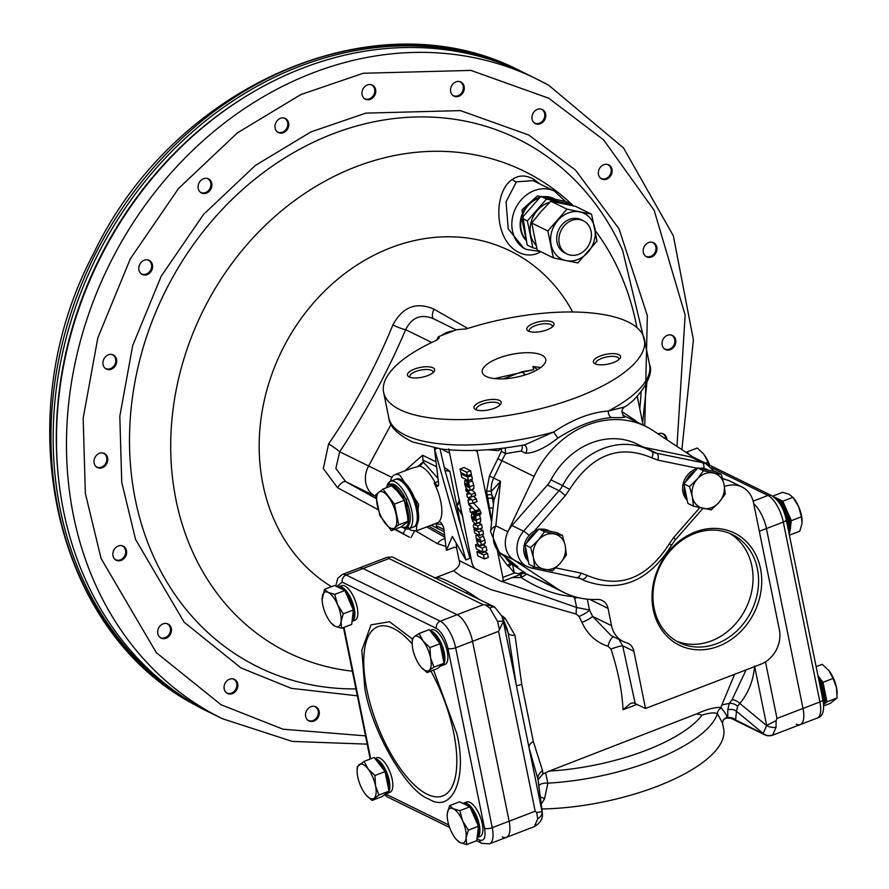 <?xml version="1.0" encoding="UTF-8"?>
<svg xmlns="http://www.w3.org/2000/svg" width="889" height="889" viewBox="0 0 889 889"><rect width="100%" height="100%" fill="white"/><g stroke="black" fill="none" stroke-linecap="round" stroke-linejoin="round"><path stroke-width="1.33" d="M375.825 759.595A18.513 7.29 69 0 1 388.226 780.931A18.513 7.29 69 0 1 388.671 789.443M387.837 792.088A18.513 7.29 69 0 1 385.993 793.866L385.226 794.155M385.048 771.608L374.947 775.486L368.102 768.963L364.101 761.362L374.191 757.484L385.048 771.608L389.026 791.154L382.148 796.588L372.058 800.456L378.925 795.033L389.026 791.154M364.101 761.362L357.222 766.785L357.156 771.485M366.135 795.077L372.058 800.456M378.925 795.033L375.514 785.798L374.947 775.486M359.245 764.618A18.513 7.29 69 0 1 368.102 768.963A18.513 7.29 69 0 1 375.514 785.798A18.513 7.29 69 0 1 374.069 798.289A18.513 7.29 69 0 1 366.046 794.977A18.513 7.29 69 0 1 365.212 793.944A18.513 7.29 69 0 1 357.8 777.108A18.513 7.29 69 0 1 357.156 771.819A18.513 7.29 69 0 1 359.245 764.618M699.087 468.259A18.513 15.658 116.1 0 1 707.033 469.514L708.389 470.181A18.513 15.658 116.1 0 0 702.41 468.948M695.32 470.803A18.513 15.658 116.1 0 0 685.697 481.782M684.452 486.65A18.513 15.658 116.1 0 0 684.641 493.039A18.513 15.658 116.1 0 0 686.886 498.629M697.232 468.625A18.513 15.658 116.1 0 0 682.996 492.228A18.513 15.658 116.1 0 0 687.219 500.263M394.594 527.922A19.669 7.745 69 0 1 390.382 528.022A19.669 7.745 69 0 1 385.181 523.299A19.669 7.745 69 0 1 377.303 505.419A19.669 7.745 69 0 1 378.847 492.15A19.669 7.745 69 0 1 388.26 496.762A19.669 7.745 69 0 1 396.138 514.653A19.669 7.745 69 0 1 394.594 527.922L398.705 524.866L394.483 504.096L382.959 489.083L375.658 494.851L379.881 515.62L391.404 530.633L394.594 527.922M391.404 530.633L401.272 526.844A22.714 8.946 -111 0 0 405.184 527.277L406.773 526.666A22.714 8.946 -111 0 0 408.44 506.552A22.714 8.946 -111 0 0 394.405 484.694A22.714 8.946 -111 0 0 390.493 484.261L388.915 484.872A22.714 8.946 -111 0 0 386.293 487.805M382.959 489.083L392.816 485.305A22.714 8.946 -111 0 0 388.915 484.872M390.549 481.305A30.082 11.846 69 0 1 394.783 474.715A30.082 11.846 69 0 1 399.972 475.293L418.552 504.241L416.341 530.889L411.163 530.322A30.082 11.846 69 0 1 408.784 528.833L413.329 527.088A25.459 10.023 -111 0 0 416.697 522.51A25.459 10.023 -111 0 0 413.574 499.729A25.459 10.023 -111 0 0 400.65 480.716A25.459 10.023 -111 0 0 399.483 480.038A25.459 10.023 -111 0 0 395.094 479.56L390.504 481.316A25.459 10.023 -111 0 0 389.438 481.927M416.752 522.265A24.992 9.846 -111 0 0 416.819 522.032A24.992 9.846 -111 0 0 413.763 499.662A24.992 9.846 -111 0 0 401.072 480.982A24.992 9.846 -111 0 0 400.861 480.849M401.272 526.844L408.573 521.076L398.705 524.866M405.184 527.277A22.714 8.946 -111 0 0 408.573 521.076L404.351 500.307L394.483 504.096M404.351 500.307L392.816 485.305A22.714 8.946 -111 0 1 404.351 500.307A22.714 8.946 -111 0 1 408.573 521.076M651.804 242.186A7.657 6.479 -63.9 0 1 655.86 246.875A7.657 6.479 -63.9 0 1 652.848 255.132A7.657 6.479 -63.9 0 1 645.125 255.799M540.223 529.222A18.513 15.658 116.1 0 1 548.169 530.466L549.535 531.133A18.513 15.658 116.1 0 0 543.557 529.911M536.456 531.755A18.513 15.658 116.1 0 0 526.844 542.746M525.588 547.613A18.513 15.658 116.1 0 0 525.777 553.991A18.513 15.658 116.1 0 0 528.022 559.592M538.367 529.588A18.513 15.658 116.1 0 0 524.132 553.18A18.513 15.658 116.1 0 0 528.355 561.215M102.635 452.912A7.657 6.479 -63.9 0 1 106.691 457.602A7.657 6.479 -63.9 0 1 103.68 465.858A7.657 6.479 -63.9 0 1 95.956 466.525M283.624 117.948A7.657 6.479 -63.9 0 1 287.68 122.638A7.657 6.479 -63.9 0 1 284.669 130.894A7.657 6.479 -63.9 0 1 276.935 131.561M540.601 108.958A7.657 6.479 -63.9 0 1 544.657 113.648A7.657 6.479 -63.9 0 1 541.645 121.904A7.657 6.479 -63.9 0 1 533.922 122.571M527.799 558.492A18.513 15.658 -63.9 0 1 526.344 554.269A18.513 15.658 -63.9 0 1 525.999 549.624M528.222 541.168A18.513 15.658 -63.9 0 1 535.367 533.011M544.946 530.188A18.513 15.658 -63.9 0 1 549.335 531.1M525.021 544.824L530.655 547.591L533.433 557.747L534.633 567.138L528.999 564.371L525.021 544.824L531.966 536.889L538.923 528.955L556.792 532.633L562.426 535.4L544.546 531.722L538.923 528.955M534.633 567.138L552.502 570.816L560.248 563.27L566.404 554.947L565.204 545.557L562.426 535.4M544.546 531.722L538.39 540.045L530.655 547.591M544.357 569.371A18.513 15.658 -63.9 0 1 533.433 557.747A18.513 15.658 -63.9 0 1 538.39 540.045A18.513 15.658 -63.9 0 1 554.28 533.945A18.513 15.658 -63.9 0 1 565.204 545.557A18.513 15.658 -63.9 0 1 560.248 563.27A18.513 15.658 -63.9 0 1 544.357 569.371M206.726 178.333A7.657 6.479 -63.9 0 1 210.782 183.023A7.657 6.479 -63.9 0 1 207.77 191.279A7.657 6.479 -63.9 0 1 200.047 191.946M578.606 254.298A18.513 15.658 -63.9 0 1 567.004 253.987A18.513 15.658 -63.9 0 1 559.103 236.93A18.513 15.658 -63.9 0 1 571.716 220.439A18.513 15.658 -63.9 0 1 583.317 220.75A18.513 15.658 -63.9 0 1 591.218 237.796A18.513 15.658 -63.9 0 1 578.606 254.298M583.317 220.75L581.106 219.661A18.513 15.658 116.1 0 0 569.505 219.35A18.513 15.658 116.1 0 0 556.892 235.852A18.513 15.658 116.1 0 0 564.793 252.898L567.004 253.987M462.98 803.423A18.513 7.29 69 0 1 465.969 803.845A18.513 7.29 69 0 1 469.425 806.579M456.457 839.527L460.146 842.583A18.513 7.29 69 0 1 456.09 839.172A18.513 7.29 69 0 1 450.756 830.348A18.513 7.29 69 0 1 447.845 821.303A18.513 7.29 69 0 1 447.211 816.013A18.513 7.29 69 0 1 447.311 813.424L447.211 816.013M470.159 807.412A18.513 7.29 69 0 1 478.015 823.97A18.513 7.29 69 0 1 477.171 837.294M477.615 833.46L476.782 840.672L466.681 844.55L466.103 837.883L468.347 830.126L478.449 826.259L477.615 833.46M468.347 830.126L462.658 820.958L459.791 810.69L453.257 808.723L449.567 805.667L459.657 801.789L469.892 806.812L478.449 826.259M449.567 805.667L447.311 813.424A18.513 7.29 69 0 1 453.257 808.723A18.513 7.29 69 0 1 462.658 820.958A18.513 7.29 69 0 1 466.103 837.883A18.513 7.29 69 0 1 460.146 842.583L466.681 844.55M459.791 810.69L469.892 806.812M778.586 501.941A18.513 7.29 69 0 1 787.765 520.832A18.513 7.29 69 0 1 788.21 529.388M121.493 545.613A7.657 6.479 -63.9 0 1 125.671 552.469A7.657 6.479 -63.9 0 1 120.404 559.826A7.657 6.479 -63.9 0 1 114.814 559.225M210.726 712.967A356.367 301.515 -63.9 0 1 209.059 712.156A356.367 301.515 -63.9 0 1 60.274 509.597A356.367 301.515 -63.9 0 1 299.771 66.331A356.367 301.515 -63.9 0 1 523.099 72.342A356.367 301.515 -63.9 0 1 524.766 73.165M58.963 482.271A354.055 299.549 -63.9 0 1 249.431 94.223M314.15 706.322A7.657 6.479 -63.9 0 1 318.195 711.011A7.657 6.479 -63.9 0 1 315.195 719.268A7.657 6.479 -63.9 0 1 307.461 719.934M400.117 479.215A24.181 9.523 -111 0 0 398.883 479.46L398.472 479.627M415.796 524.777L416.219 524.621A24.181 9.523 -111 0 0 417.297 523.988M554.958 199.092L554.258 198.758A25.459 21.536 116.1 0 0 544.168 196.947M539.178 198.014A25.459 21.536 116.1 0 0 521.198 229.984A25.459 21.536 116.1 0 0 525.877 239.808M536.856 248.698L532.844 247.798L527.21 245.031L521.743 218.149L540.845 196.325L565.426 201.392L571.06 204.159L571.383 205.381M535.956 245.175A25.459 21.536 -63.9 0 1 530.611 234.607A25.459 21.536 -63.9 0 1 537.434 210.26A25.459 21.536 -63.9 0 1 549.769 202.27M553.002 201.625A25.459 21.536 -63.9 0 1 559.281 201.87A25.459 21.536 -63.9 0 1 564.759 203.948M540.845 196.325L546.479 199.092L571.06 204.159M521.743 218.149L527.377 220.917L546.479 199.092M532.844 247.798L527.377 220.917M661.727 433.354A7.657 6.479 -63.9 0 1 665.917 439.088M338.731 586.807L341.687 585.673A18.513 7.29 -111 0 1 344.876 586.029A18.513 7.29 -111 0 1 356.322 603.842A18.513 7.29 -111 0 1 354.955 620.244L352.066 621.344A18.513 7.29 -111 0 0 354.222 608.443A18.513 7.29 -111 0 0 341.921 587.162A18.513 7.29 -111 0 0 338.731 586.807A18.513 7.29 -111 0 0 338.242 587.051M819.458 682.952A18.513 7.29 69 0 1 822.781 692.931A18.513 7.29 69 0 1 823.192 701.654M688.986 454.357L687.086 451.89L686.252 452.545M703.166 453.457L704.032 454.535A18.513 7.29 -111 0 0 703.199 453.501L697.187 448.012L687.086 451.89M709.689 465.191A18.513 7.29 -111 0 0 704.032 454.535L708.033 462.136L705.466 463.125M708.033 462.136L709.455 465.08M686.664 497.54A18.513 15.658 -63.9 0 1 685.208 493.317A18.513 15.658 -63.9 0 1 684.863 488.661M687.086 480.204A18.513 15.658 -63.9 0 1 694.231 472.048M703.81 469.236A18.513 15.658 -63.9 0 1 708.2 470.137M706.722 469.837L715.656 471.67L721.29 474.437L703.41 470.759L697.776 467.992L706.722 469.837M703.41 470.759L697.254 479.082L689.52 486.627L692.298 496.795L693.487 506.174L687.864 503.418L683.885 483.86L697.776 467.992M693.487 506.174L711.367 509.853L719.101 502.307L725.268 493.984L724.068 484.605L721.29 474.437M689.52 486.627L683.885 483.86M713.145 472.981A18.513 15.658 -63.9 0 1 724.068 484.605A18.513 15.658 -63.9 0 1 719.101 502.307A18.513 15.658 -63.9 0 1 703.221 508.408A18.513 15.658 -63.9 0 1 692.298 496.795A18.513 15.658 -63.9 0 1 697.254 479.082A18.513 15.658 -63.9 0 1 713.145 472.981M147.441 259.821A7.657 6.479 -63.9 0 1 151.497 264.511A7.657 6.479 -63.9 0 1 148.485 272.779A7.657 6.479 -63.9 0 1 140.762 273.434M395.216 529.166L409.385 537.156L394.594 529.411M408.929 536.967L395.294 529.144M403.373 533.156L405.595 529.044M414.463 531.211L411.029 537.567M540.879 251.743L540.412 252.032C533.122 256.054 525.532 255.988 517.665 251.831C492.562 237.93 494.262 189.824 512.664 179.289C518.665 175.077 525.543 174.966 533.289 178.933L539.99 184.012M455.946 81.866A7.868 6.656 -63.9 0 1 460.88 81.999A7.868 6.656 -63.9 0 1 464.236 89.244A7.868 6.656 -63.9 0 1 458.868 96.256A7.868 6.656 -63.9 0 1 453.946 96.123A7.868 6.656 -63.9 0 1 450.59 88.878A7.868 6.656 -63.9 0 1 455.946 81.866M280.413 118.337A7.868 6.656 -63.9 0 1 285.347 118.47A7.868 6.656 -63.9 0 1 288.703 125.716A7.868 6.656 -63.9 0 1 283.347 132.728A7.868 6.656 -63.9 0 1 278.413 132.605A7.868 6.656 -63.9 0 1 275.057 125.349A7.868 6.656 -63.9 0 1 280.413 118.337M144.24 260.221A7.868 6.656 -63.9 0 1 149.163 260.355A7.868 6.656 -63.9 0 1 152.53 267.6A7.868 6.656 -63.9 0 1 147.163 274.612A7.868 6.656 -63.9 0 1 142.229 274.479A7.868 6.656 -63.9 0 1 138.873 267.233A7.868 6.656 -63.9 0 1 144.24 260.221M107.647 457.913A7.868 6.656 -63.9 0 1 104.958 466.036A7.868 6.656 -63.9 0 1 97.423 467.57A7.868 6.656 -63.9 0 1 94.145 463.091A7.868 6.656 -63.9 0 1 96.823 454.968A7.868 6.656 -63.9 0 1 104.357 453.446A7.868 6.656 -63.9 0 1 107.647 457.913M171.321 628.456A7.868 6.656 -63.9 0 1 168.632 636.591A7.868 6.656 -63.9 0 1 161.098 638.113A7.868 6.656 -63.9 0 1 157.82 633.646A7.868 6.656 -63.9 0 1 160.498 625.512A7.868 6.656 -63.9 0 1 168.032 623.989A7.868 6.656 -63.9 0 1 171.321 628.456M310.939 706.722A7.868 6.656 -63.9 0 1 315.873 706.855A7.868 6.656 -63.9 0 1 319.229 714.1A7.868 6.656 -63.9 0 1 313.873 721.112A7.868 6.656 -63.9 0 1 308.939 720.979A7.868 6.656 -63.9 0 1 305.583 713.734A7.868 6.656 -63.9 0 1 310.939 706.722M675.673 339.887A7.868 6.656 -63.9 0 1 672.984 348.01A7.868 6.656 -63.9 0 1 665.45 349.533A7.868 6.656 -63.9 0 1 662.172 345.065A7.868 6.656 -63.9 0 1 664.85 336.942A7.868 6.656 -63.9 0 1 672.384 335.409A7.868 6.656 -63.9 0 1 675.673 339.887M611.999 169.332A7.868 6.656 -63.9 0 1 609.309 177.467A7.868 6.656 -63.9 0 1 601.775 178.989A7.868 6.656 -63.9 0 1 598.497 174.522A7.868 6.656 -63.9 0 1 601.175 166.387A7.868 6.656 -63.9 0 1 608.709 164.865A7.868 6.656 -63.9 0 1 611.999 169.332M537.401 109.358A7.868 6.656 -63.9 0 1 542.334 109.491A7.868 6.656 -63.9 0 1 545.69 116.737A7.868 6.656 -63.9 0 1 540.323 123.749A7.868 6.656 -63.9 0 1 535.4 123.615A7.868 6.656 -63.9 0 1 532.033 116.37A7.868 6.656 -63.9 0 1 537.401 109.358M656.815 247.186A7.868 6.656 -63.9 0 1 654.126 255.31A7.868 6.656 -63.9 0 1 646.592 256.832A7.868 6.656 -63.9 0 1 643.314 252.365A7.868 6.656 -63.9 0 1 645.992 244.242A7.868 6.656 -63.9 0 1 653.526 242.708A7.868 6.656 -63.9 0 1 656.815 247.186M658.116 433.921A7.868 6.656 -63.9 0 1 663.45 433.888A7.868 6.656 -63.9 0 1 666.728 438.355A7.868 6.656 -63.9 0 1 666.883 439.733M229.484 679.229A7.868 6.656 -63.9 0 1 234.418 679.363A7.868 6.656 -63.9 0 1 237.774 686.608A7.868 6.656 -63.9 0 1 232.418 693.62A7.868 6.656 -63.9 0 1 227.484 693.487A7.868 6.656 -63.9 0 1 224.128 686.241A7.868 6.656 -63.9 0 1 229.484 679.229M126.505 550.613A7.868 6.656 -63.9 0 1 123.815 558.737A7.868 6.656 -63.9 0 1 116.281 560.27A7.868 6.656 -63.9 0 1 113.003 555.792A7.868 6.656 -63.9 0 1 115.681 547.668A7.868 6.656 -63.9 0 1 123.215 546.146A7.868 6.656 -63.9 0 1 126.505 550.613M116.581 359.434A7.868 6.656 -63.9 0 1 113.903 367.568A7.868 6.656 -63.9 0 1 106.369 369.091A7.868 6.656 -63.9 0 1 103.08 364.623A7.868 6.656 -63.9 0 1 105.769 356.489A7.868 6.656 -63.9 0 1 113.303 354.967A7.868 6.656 -63.9 0 1 116.581 359.434M203.514 178.733A7.868 6.656 -63.9 0 1 208.448 178.867A7.868 6.656 -63.9 0 1 211.804 186.112A7.868 6.656 -63.9 0 1 206.448 193.124A7.868 6.656 -63.9 0 1 201.514 192.991A7.868 6.656 -63.9 0 1 198.158 185.745A7.868 6.656 -63.9 0 1 203.514 178.733M367.39 84.966A7.868 6.656 -63.9 0 1 372.324 85.1A7.868 6.656 -63.9 0 1 375.68 92.345A7.868 6.656 -63.9 0 1 370.324 99.357A7.868 6.656 -63.9 0 1 365.39 99.224A7.868 6.656 -63.9 0 1 362.034 91.978A7.868 6.656 -63.9 0 1 367.39 84.966M212.382 713.789A356.367 301.515 -63.9 0 1 63.597 511.231A356.367 301.515 -63.9 0 1 303.093 67.964A356.367 301.515 -63.9 0 1 526.421 73.976L536.389 78.865A356.367 301.515 116.1 0 0 195.191 148.018A356.367 301.515 116.1 0 0 73.565 516.12A356.367 301.515 116.1 0 0 210.015 712.2A356.367 301.515 116.1 0 0 222.35 718.679L212.382 713.789M378.292 509.775L337.509 487.672L323.329 468.603L328.608 443.922C354.344 406.373 375.78 366.713 392.905 324.918C402.684 306.761 416.363 301.515 433.954 309.161L467.77 328.452M523.732 248.209L525.999 249.331A32.393 27.415 -63.9 0 1 512.475 230.918A32.393 27.415 -63.9 0 1 516.353 206.837A32.393 27.415 -63.9 0 1 554.547 191.168L533.1 180.634L516.398 181.856L506.063 201.792L508.197 228.817L523.754 248.231M433.743 318.884C421.286 313.595 411.929 317.184 405.651 329.663C387.471 372.235 365.479 412.941 339.676 451.779L335.842 468.459L345.765 481.705L374.702 495.918A23.136 19.58 -63.9 0 1 365.846 483.183A23.136 19.58 -63.9 0 1 368.613 465.98L391.116 424.342L368.613 465.98L391.893 477.404M539.801 197.38A25.459 21.536 116.1 0 0 520.654 229.718A25.459 21.536 116.1 0 0 525.999 240.286M445.911 546.402L437.41 543.668L415.874 531.044M431.776 342.476L405.651 329.663A11.568 1.822 23.5 0 1 392.905 324.918M433.954 309.161A11.568 4.545 -61 0 0 433.454 318.718M433.632 318.829L456.179 329.875M375.858 496.473L374.702 495.918A23.136 19.58 -63.9 0 1 365.846 483.183A23.136 19.58 -63.9 0 1 368.613 465.98L339.676 451.779A11.568 1.256 33.2 0 0 328.608 443.922M376.136 498.573L345.765 481.705A11.568 4.545 -61 0 0 337.509 487.672M426.687 526.921L444.844 537.212M445.011 538.656A11.568 7.623 -60.4 0 0 437.41 543.668M441.822 335.386A23.136 19.58 -63.9 0 1 453.301 330.986M374.702 495.918L375.869 496.562L374.702 495.918M428.665 526.155L444.589 535.089L428.665 526.155M553.98 198.625A25.459 21.536 116.1 0 0 553.714 198.48A25.459 21.536 116.1 0 0 543.035 196.736M459.157 81.477A7.657 6.479 -63.9 0 1 463.202 86.166A7.657 6.479 -63.9 0 1 460.202 94.423A7.657 6.479 -63.9 0 1 452.468 95.09M670.662 334.886A7.657 6.479 -63.9 0 1 674.718 339.576A7.657 6.479 -63.9 0 1 671.706 347.832A7.657 6.479 -63.9 0 1 663.983 348.499M430.854 631.701A18.513 7.29 69 0 1 443.255 653.026A18.513 7.29 69 0 1 443.711 661.549M421.175 667.183L427.087 672.562L429.109 670.395A18.513 7.29 69 0 1 425.131 670.484A18.513 7.29 69 0 1 421.086 667.083A18.513 7.29 69 0 1 420.241 666.05A18.513 7.29 69 0 1 412.829 649.214A18.513 7.29 69 0 1 412.196 643.914A18.513 7.29 69 0 1 414.274 636.724L412.263 638.891L412.185 643.592M442.878 664.194A18.513 7.29 69 0 1 441.033 665.961L440.255 666.261M419.13 633.468L414.274 636.724A18.513 7.29 69 0 1 423.142 641.069A18.513 7.29 69 0 1 430.554 657.904A18.513 7.29 69 0 1 429.109 670.395L433.954 667.139L430.554 657.904L429.976 647.592L423.142 641.069L419.13 633.468L429.231 629.59L440.077 643.714L444.056 663.261L437.188 668.684L427.087 672.562M433.954 667.139L444.056 663.261M429.976 647.592L440.077 643.714M539.279 197.914A24.181 20.458 116.1 0 0 530.811 202.125M520.154 223.85A24.181 20.458 116.1 0 0 520.632 228.751A24.181 20.458 116.1 0 0 522.365 233.918M166.31 623.467A7.657 6.479 -63.9 0 1 170.366 628.145A7.657 6.479 -63.9 0 1 167.354 636.413A7.657 6.479 -63.9 0 1 159.631 637.069M386.482 793.621A18.513 7.29 -111 0 0 387.015 793.477A18.513 7.29 -111 0 0 389.238 780.542A18.513 7.29 -111 0 0 376.936 759.262A18.513 7.29 -111 0 0 375.147 758.717M387.015 793.477L389.971 792.332A18.513 7.29 -111 0 0 392.193 779.397A18.513 7.29 -111 0 0 376.703 757.772L374.936 758.45M463.791 803.1L466.758 801.967A18.513 7.29 -111 0 1 469.937 802.323A18.513 7.29 -111 0 1 481.382 820.136A18.513 7.29 -111 0 1 480.016 836.538L477.137 837.638A18.513 7.29 -111 0 0 479.282 824.736A18.513 7.29 -111 0 0 466.981 803.456A18.513 7.29 -111 0 0 463.791 803.1A18.513 7.29 -111 0 0 463.302 803.345M788.587 531.233A18.513 7.29 -111 0 0 786.821 513.72A18.513 7.29 -111 0 0 776.475 499.162A18.513 7.29 -111 0 0 776.119 498.996M788.787 532.244A18.513 7.29 -111 0 0 790.51 527.866A18.513 7.29 -111 0 0 787.065 510.942A18.513 7.29 -111 0 0 777.675 498.707A18.513 7.29 -111 0 0 775.264 498.173M789.332 534.911L791.343 520.654L782.787 501.218L773.152 496.484M782.787 501.218L792.888 497.34L798.578 506.519A18.513 7.29 -111 0 0 793.244 497.696L789.188 494.284L782.653 492.317L772.641 496.162M802.134 521.01A18.513 7.29 -111 0 0 802.134 520.854A18.513 7.29 -111 0 0 798.578 506.519L801.445 516.787L791.343 520.654M801.445 516.787L802.022 523.454L799.778 531.2L789.676 535.078M441.522 665.728A18.513 7.29 -111 0 0 442.044 665.572A18.513 7.29 -111 0 0 444.278 652.637A18.513 7.29 -111 0 0 431.965 631.368A18.513 7.29 -111 0 0 430.187 630.823M442.044 665.572L445 664.439A18.513 7.29 -111 0 0 447.234 651.504A18.513 7.29 -111 0 0 431.743 629.879L429.976 630.557M111.581 354.433A7.657 6.479 -63.9 0 1 115.759 361.301A7.657 6.479 -63.9 0 1 110.48 368.657A7.657 6.479 -63.9 0 1 104.891 368.046M823.425 703.677A18.513 7.29 -111 0 0 823.792 692.542A18.513 7.29 -111 0 0 818.68 679.14M824.992 692.087A18.513 7.29 -111 0 0 818.002 675.818L823.003 682.308L824.992 692.087A18.513 7.29 -111 0 1 823.536 704.566L826.981 701.854L824.992 692.087M816.135 666.65L822.247 664.305L829.093 670.828L833.093 678.429L823.003 682.308M833.093 678.429L836.505 687.664L837.071 697.976L826.981 701.854M837.071 697.976L830.204 703.41L823.525 705.966M837.149 693.276A18.513 7.29 -111 0 0 837.149 692.953A18.513 7.29 -111 0 0 836.505 687.664A18.513 7.29 -111 0 0 829.093 670.828A18.513 7.29 -111 0 0 828.259 669.795A18.513 7.29 -111 0 0 828.17 669.684M697.521 468.292L657.893 460.135L651.726 457.813C619.433 444.067 592.074 454.568 569.649 489.306L565.26 495.684L533.967 531.422M555.769 567.893L581.006 573.083L587.162 575.416C619.455 589.151 646.814 578.65 669.25 543.912L673.64 537.534L699.799 507.663M651.726 457.813A5.79 3.078 -60.2 0 0 651.837 451.434A5.79 3.078 -60.2 0 0 651.737 451.379A72.898 61.674 116.1 0 0 648.792 449.812L637.169 444.111A72.898 61.674 116.1 0 0 550.958 479.882A23.136 19.58 -63.9 0 1 547.446 484.983L511.964 525.51A23.136 19.58 116.1 0 0 515.42 560.792L527.055 566.504A23.136 19.58 116.1 0 0 531.044 567.871A5.79 3.011 101.6 0 0 531.433 568.004L580.684 578.628A23.136 19.58 -63.9 0 1 581.617 579.128A72.898 61.674 116.1 0 0 584.562 580.684C619.722 593.319 648.726 581.517 671.584 545.268L669.25 543.912M714.189 471.37L706.311 464.002L694.676 458.291A23.136 19.58 116.1 0 0 690.686 456.924L645.047 447.534A23.136 19.58 -63.9 0 1 643.047 446.989M606.987 164.332A7.657 6.479 -63.9 0 1 611.043 169.021A7.657 6.479 -63.9 0 1 608.032 177.289A7.657 6.479 -63.9 0 1 600.308 177.944M566.126 260.633A25.459 21.536 -63.9 0 1 551.102 244.664A25.459 21.536 -63.9 0 1 557.925 220.305A25.459 21.536 -63.9 0 1 579.761 211.926A25.459 21.536 -63.9 0 1 594.785 227.895A25.459 21.536 -63.9 0 1 587.973 252.254A25.459 21.536 -63.9 0 1 566.126 260.633L577.906 262.911L597.019 241.086L591.552 214.205L566.971 209.148L547.857 230.973L553.336 257.854L566.126 260.633M547.857 230.973L531.711 223.039L540.756 211.882L550.813 201.225L566.971 209.148M553.336 257.854L537.178 249.92L531.711 223.039M591.552 214.205L575.394 206.281L550.813 201.225M337.92 587.129A18.513 7.29 69 0 1 340.909 587.551A18.513 7.29 69 0 1 344.365 590.285M345.099 591.118A18.513 7.29 69 0 1 352.955 607.676A18.513 7.29 69 0 1 352.111 621M353.389 609.965L351.722 624.378L341.62 628.256L341.043 621.589L343.287 613.832L353.389 609.965L344.832 590.518L334.597 585.495L324.507 589.374L322.14 599.719A18.513 7.29 69 0 1 322.251 597.13A18.513 7.29 69 0 1 328.197 592.43L324.507 589.374M343.287 613.832L337.598 604.664L334.731 594.397L344.832 590.518M334.731 594.397L328.197 592.43A18.513 7.29 69 0 1 337.598 604.664A18.513 7.29 69 0 1 341.043 621.589A18.513 7.29 69 0 1 335.086 626.289L341.62 628.256M331.397 623.233L335.086 626.289A18.513 7.29 69 0 1 331.03 622.878A18.513 7.29 69 0 1 325.696 614.055A18.513 7.29 69 0 1 322.14 599.719M370.602 84.566A7.657 6.479 -63.9 0 1 374.658 89.256A7.657 6.479 -63.9 0 1 371.646 97.523A7.657 6.479 -63.9 0 1 363.923 98.179M232.696 678.84A7.657 6.479 -63.9 0 1 236.874 685.697A7.657 6.479 -63.9 0 1 231.596 693.053A7.657 6.479 -63.9 0 1 226.017 692.453M412.174 643.158L412.196 643.914A90.622 35.693 -111 0 0 366.924 690.042A90.622 35.693 -111 0 0 427.153 794.199A90.622 35.693 -111 0 0 453.657 732.603A90.622 35.693 -111 0 0 430.909 671.095M433.61 670.062L456.846 733.681C467.714 778.331 452.357 814.002 428.742 799C406.651 791.577 371.769 731.236 364.857 688.531L361.823 650.248L371.046 624.856L389.515 621.744L412.263 638.902M386.782 557.436L392.127 556.925L386.782 557.436L359.045 568.071A23.136 9.112 69 0 1 363.034 568.516L457.157 614.721A23.136 9.112 69 0 1 472.537 641.313L509.13 821.203A23.136 9.112 69 0 1 506.352 837.371A23.136 9.112 -111 0 0 509.13 821.203L472.537 641.313A23.136 9.112 -111 0 0 457.157 614.721L363.034 568.516A23.136 9.112 -111 0 0 359.045 568.071L342.165 574.55L337.72 578.339L335.764 586.073M796.255 724.157A23.136 9.112 -111 0 0 800.244 724.602A23.136 9.112 -111 0 0 803.023 708.433L766.429 528.544A23.136 9.112 -111 0 0 753.739 503.774A23.136 9.112 -111 0 1 766.429 528.544L783.309 522.065A5.79 2.078 -11.5 0 0 786.209 519.554C783.698 508.252 778.82 500.263 771.552 495.562A5.79 4.89 116.1 0 0 767.929 495.462A23.136 9.112 69 0 1 783.309 522.065L819.902 701.954A23.136 9.112 69 0 1 817.124 718.123C822.903 716.723 824.792 710.489 822.803 699.443A5.79 2.078 168.5 0 1 819.902 701.954L803.023 708.433L766.429 528.544L759.328 531.266M653.259 609.687A62.486 52.862 116.1 0 0 718.501 646.259A62.486 52.862 116.1 0 0 760.484 568.538A62.486 52.862 116.1 0 0 695.242 531.978A62.486 52.862 116.1 0 0 653.259 609.687M654.137 608.387A60.163 50.906 116.1 0 0 679.252 642.58A60.163 50.906 116.1 0 0 736.859 630.901A60.163 50.906 116.1 0 0 757.395 568.76A60.163 50.906 116.1 0 0 732.28 534.556A60.163 50.906 116.1 0 0 674.673 546.235A60.163 50.906 116.1 0 0 654.137 608.387M676.54 641.125A60.163 50.906 116.1 0 0 732.603 626.945A60.163 50.906 116.1 0 0 751.861 566.037A60.163 50.906 116.1 0 0 729.458 533.3M456.546 547.668L459.168 560.526L475.482 568.738M502.085 581.473L576.617 607.498L589.507 609.998A9.257 2.067 -26.6 0 1 579.061 616.41L576.183 614.066L491.15 589.696L461.247 576.328L453.579 570.782C458.757 567.349 460.613 563.926 459.168 560.526M576.183 614.066A9.257 2.278 -85.4 0 1 576.617 607.498L574.716 598.197L572.872 596.552C556.325 595.386 539.09 589.051 521.143 577.539L512.197 577.594M462.836 516.442L456.968 506.33L459.446 499.774M440.011 448.845L445.022 470.559L469.992 558.325L465.892 559.903L434.599 449.289L438.533 483.094A5.79 2.278 69 0 1 437.699 486.239A5.79 2.278 69 0 1 436.699 486.127A5.79 2.278 69 0 1 434.143 483.094A30.082 11.846 69 0 1 438.666 521.987A5.79 2.278 69 0 1 438.955 521.821A5.79 2.278 69 0 1 441.911 523.921A5.79 2.278 69 0 1 443.933 529.477L446.367 550.313L452.334 536.445L465.892 559.903M399.828 409.607A133.061 47.784 168.5 0 1 383.615 392.327A133.061 47.784 168.5 0 1 435.488 340.743L439.288 338.009L438.488 336.664L456.635 329.697L466.336 328.908A133.061 47.784 168.5 0 1 628.19 321.985A133.061 47.784 168.5 0 1 644.392 339.265A133.061 47.784 168.5 0 1 551.491 405.784A133.061 47.784 168.5 0 1 399.828 409.607M644.392 339.265L649.559 364.668A133.061 47.784 -11.5 0 1 608.32 411.051A5.79 3.878 -94.2 0 0 611.532 417.541C594.808 419.052 576.905 425.92 557.859 438.133L553.669 432.021A133.061 47.784 168.5 0 1 404.995 435.01A133.061 47.784 168.5 0 1 388.782 417.719C389.449 426.431 397.416 434.521 412.663 441.989L441.3 449.012C466.025 451.945 493.884 450.545 524.854 444.811L553.669 432.021C572.849 419.23 591.074 412.229 608.32 411.051L624.278 407.051C621.311 409.785 621.255 412.818 624.111 416.141L623.033 415.585M501.485 448.4L498.34 450.667L487.672 449.734M596.152 364.234A11.801 4.234 168.5 0 1 595.786 363.49A11.801 4.234 168.5 0 1 604.02 357.589A11.801 4.234 168.5 0 1 617.477 357.245A11.801 4.234 168.5 0 1 618.911 358.778A11.801 4.234 168.5 0 1 618.866 359.612M529.6 331.564A11.801 4.234 168.5 0 1 529.222 330.819A11.801 4.234 168.5 0 1 535.145 325.696A11.801 4.234 168.5 0 1 552.358 326.119A11.801 4.234 168.5 0 1 552.302 326.941M476.804 410.029A11.801 4.234 168.5 0 1 476.426 409.284A11.801 4.234 168.5 0 1 482.349 404.162A11.801 4.234 168.5 0 1 499.562 404.584A11.801 4.234 168.5 0 1 499.507 405.406M541.801 355.122A32.393 11.635 168.5 0 1 545.746 359.334A32.393 11.635 168.5 0 1 523.132 375.536A32.393 11.635 168.5 0 1 486.205 376.458A32.393 11.635 168.5 0 1 482.26 372.258A32.393 11.635 168.5 0 1 504.874 356.056A32.393 11.635 168.5 0 1 541.801 355.122M434.143 483.094L435.132 482.716A30.082 11.846 -111 0 0 421.808 466.914A30.082 11.846 -111 0 0 419.586 466.136L411.507 468.303L394.783 474.715M459.735 501.552L456.968 506.33L462.424 514.72M395.794 479.36A25.459 10.023 69 0 1 396.45 479.038A25.459 10.023 69 0 1 400.828 479.527A25.459 10.023 69 0 1 416.552 504.019A25.459 10.023 69 0 1 414.685 526.566A25.459 10.023 69 0 1 413.985 526.766M414.852 526.066A25.459 10.023 -111 0 0 415.63 526.055M432.965 367.79A13.88 4.99 168.5 0 1 433.988 371.691A13.88 4.99 168.5 0 1 422.319 377.192A13.88 4.99 168.5 0 1 409.14 376.936A13.88 4.99 168.5 0 1 408.873 376.792A13.88 4.99 168.5 0 1 414.652 369.002A13.88 4.99 168.5 0 1 432.965 367.79M432.954 372.747A11.801 4.234 -11.5 0 0 432.999 371.913A11.801 4.234 -11.5 0 0 431.565 370.38A11.801 4.234 -11.5 0 0 418.108 370.713A11.801 4.234 -11.5 0 0 409.873 376.614A11.801 4.234 -11.5 0 0 410.24 377.358M533.756 323.296A13.88 4.99 168.5 0 1 549.113 321.118A13.88 4.99 168.5 0 1 553.347 325.885A13.88 4.99 168.5 0 1 547.046 329.819A13.88 4.99 168.5 0 1 528.222 330.997A13.88 4.99 168.5 0 1 533.756 323.296M618.877 354.655A13.88 4.99 168.5 0 1 619.9 358.556A13.88 4.99 168.5 0 1 608.232 364.057A13.88 4.99 168.5 0 1 595.041 363.801A13.88 4.99 168.5 0 1 594.785 363.668A13.88 4.99 168.5 0 1 600.564 355.878A13.88 4.99 168.5 0 1 618.877 354.655M480.96 401.772A13.88 4.99 168.5 0 1 496.318 399.583A13.88 4.99 168.5 0 1 500.551 404.351A13.88 4.99 168.5 0 1 494.251 408.295A13.88 4.99 168.5 0 1 475.437 409.462A13.88 4.99 168.5 0 1 480.96 401.772M449.701 449.867L449.012 450.112L471.815 562.192A5.79 2.278 69 0 0 475.659 568.838L501.129 581.339A5.79 2.278 69 0 0 502.129 581.45A5.79 2.278 69 0 0 502.83 577.417L514.387 572.972L509.041 566.671A3.467 1.845 123.5 0 1 512.52 564.526L525.055 572.783A5.79 4.834 -53.5 0 0 519.109 573.783L514.387 572.972L512.52 564.526L511.153 563.626A3.467 1.845 -56.5 0 0 507.686 565.771L499.418 554.592A3.467 1.4 162 0 1 501.274 553.903M476.793 450.345L476.86 450.479A4.623 3.912 -63.9 0 1 477.204 451.49L491.584 522.176M497.373 550.624L502.83 577.417M482.938 552.113L482.127 548.113L475.493 544.868L476.304 548.869L479.127 550.247L479.704 553.08L476.882 551.702L477.704 555.703L484.327 558.948L483.516 554.947L480.56 553.503L479.993 550.669L482.938 552.113L486.905 550.591L486.094 546.591L482.738 544.946M484.327 558.948L488.294 557.425L487.483 553.425L484.449 551.536M483.46 544.101L485.094 543.468L484.927 540.09L482.371 534.367M480.96 541.612L479.638 537.667L477.36 535.122L475.759 535.678L477.293 543.212L479.493 545.624L481.116 544.99L480.96 541.612L484.905 540.079M478.326 529.444L477.615 525.955L473.726 524.254L473.37 526.688L474.77 529.955L474.037 529.6L474.748 533.1L479.549 535.445L478.838 531.944L475.404 530.266L474.582 528.422L475.037 527.833L478.326 529.444L482.294 527.922L481.582 524.421L478.593 522.954M479.549 535.445L483.516 533.922L482.805 530.422L479.727 528.911M475.737 523.977L476.66 523.254L476.548 519.932L475.148 515.631L474.07 514.309L475.882 518.976L475.804 520.576L474.982 520.454L473.337 513.798L471.426 514.064L471.503 517.509L472.87 521.454L475.737 523.977L480.627 521.732L479.704 522.454L480.627 521.732L480.516 518.409L479.115 514.109M471.737 497.073L471.203 494.462L465.803 489.517L466.114 490.972L469.314 493.884L466.725 494.04L467.336 497.062L470.403 499.818L467.925 499.962L468.936 504.963L471.815 508.075L469.703 508.652L470.459 512.397L474.715 511.219L476.36 513.62L475.226 513.12L476.371 515.887L476.937 514.142L475.459 510.908L468.725 503.663L472.981 503.196L472.403 500.351L469.048 497.329L475.715 495.551L475.182 492.939L471.77 489.817M472.981 503.196L476.96 501.674L476.382 498.829L473.626 496.351M476.371 515.887L480.727 514.42L480.905 512.62L479.427 509.375L473.504 502.996M469.059 487.405L467.914 487.128L466.592 480.627L464.669 480.893L464.747 484.338L466.125 488.283L468.992 490.806L473.881 488.561L472.959 489.283L473.881 488.561L473.77 485.238L472.37 480.938L471.292 479.616L467.314 481.138L469.136 485.805L469.059 487.405L468.236 487.283L469.248 486.905M468.392 480.616L467.681 477.115L461.047 473.859L461.758 477.36L468.392 480.616L472.359 479.082L471.648 475.593L470.003 474.782M470.67 470.759L464.036 467.503L460.069 469.025L460.78 472.526L467.403 475.782L466.692 472.281L470.67 470.759L471.381 474.259L467.403 475.782M637.213 396.172L643.103 425.109M503.641 378.814L521.665 371.846L533.689 369.68L494.462 378.592M525.532 374.802L521.665 371.846M419.586 466.136L423.52 462.302L422.931 460.035L436.632 466.758M537.589 369.591L532.933 366.501L533.689 369.68M436.921 448.4L434.599 449.289M540.723 367.524L532.933 366.501M499.418 554.592L498.407 551.102M491.761 520.498L486.561 491.428L489.417 475.982L501.418 451.323L501.585 448.3M493.473 504.252L491.861 495.062A3.467 1.178 -8.9 0 0 487.016 495.14M448.634 448.878L449.012 450.112M404.762 470.892L422.608 455.235L422.931 460.035M397.494 478.793A25.459 10.023 -111 0 0 396.905 479.293M444.878 467.736L449.834 471.259L461.647 529.311M445.022 470.559L449.834 471.259M456.59 547.813L454.412 547.235L446.367 550.313M442.333 524.632L435.054 523.71M444.2 531.744L437.51 528.466L436.132 524.288M520.51 574.405A5.79 2.223 87.7 0 1 521.832 577.239L521.143 577.539A5.79 2.056 86.9 0 0 519.976 574.605M493.828 500.896A23.136 15.024 0.5 0 0 491.861 495.062L491.261 491.473A3.467 1.078 -5.2 0 0 486.561 491.428M487.55 498.585A3.467 1.178 171.2 0 1 492.462 498.585A23.136 13.235 176.4 0 1 493.751 501.64M436.577 340.209L438.488 336.664M456.213 543.168L456.579 547.78M521.832 577.239L526.777 574.083A5.79 5.734 -48.9 0 0 521.654 573.905L519.109 573.783M514.331 564.348L509.108 560.17M501.418 451.323L505.608 453.646A92.567 78.31 116.1 0 0 501.974 460.646L493.739 478.038A23.136 19.58 116.1 0 0 491.261 491.473L500.54 481.371L493.873 500.418L490.584 531.7A23.136 10.635 6 0 1 495.851 525.844A23.136 19.58 116.1 0 0 501.552 553.836L517.954 566.971L511.153 563.626A23.136 19.58 116.1 0 1 505.341 557.147M524.077 444.967A5.79 4.89 -63.9 0 1 524.266 445.056A5.79 4.89 -63.9 0 1 525.621 453.246L521.132 451.034L505.608 453.646L505.219 447.945M556.87 588.396L526.777 574.083L564.271 592.641A92.567 78.31 -63.9 0 1 556.87 588.396L513.575 559.737A23.136 19.58 -63.9 0 1 507.875 531.744L534.089 476.415A92.567 78.31 -63.9 0 1 645.836 426.453A92.567 78.31 -63.9 0 1 653.237 430.687L695.631 458.757M490.584 531.7L499.129 552.191A23.136 21.025 -51.3 0 0 501.552 553.836L513.575 559.737M521.132 451.034A5.79 4.89 116.1 0 0 521.965 445.345M623.378 415.73C627.645 417.308 623.7 417.919 611.532 417.541M557.859 438.133C545.135 448.067 534.389 453.101 525.621 453.246M534.578 826.537L534.333 826.626A9.257 7.434 66.9 0 0 534.578 826.537C540.579 822.681 543.157 818.158 542.323 812.968L538.089 779.709L528.977 747.427L516.431 685.797L521.732 684.43L533.333 741.493A9.257 5.812 -13.5 0 0 528.977 747.427L542.034 811.624L536.667 812.513L535.178 811.213L498.573 631.323L503.374 621.589L501.918 616.255L506.897 628.267M533.333 741.493L542.568 770.73A9.257 8.357 -19.6 0 0 537.978 779.364L542.034 811.624M542.568 770.73L542.857 773.963L545.524 772.808L547.88 783.153L544.524 798.978L541.201 804.067M538.089 779.709L542.857 773.963M724.435 486.55L724.535 486.516A27.77 23.492 -63.9 0 1 741.937 486.983A27.77 23.492 -63.9 0 1 753.528 502.763L779.364 629.745A27.77 23.492 -63.9 0 1 760.695 664.283L645.525 708.477L633.89 651.27L622.667 645.758A9.257 1.011 -18.3 0 0 610.943 649.081L607.987 646.236C596.241 642.469 587.562 634.513 581.951 622.333A115.703 45.583 -111 0 0 579.061 616.41M645.525 708.477L633.701 702.921L630.657 703.299L623.022 709.744A115.703 45.583 -111 0 0 610.943 649.081M613.666 636.824A9.257 3.412 -73 0 0 607.987 646.236M635.168 703.399L622.667 645.758L619.011 639.447M587.307 599.164L589.507 609.998L592.619 616.399A9.257 1.589 -25.3 0 1 581.951 622.333M633.89 651.27A13.88 11.746 116.1 0 0 628.09 643.38A13.88 11.746 116.1 0 0 626.445 642.747A27.77 23.492 -63.9 0 1 623.145 641.469A27.77 23.492 -63.9 0 1 611.554 625.689L592.619 616.399L610.987 635.502M754.561 666.028C753.45 680.407 748.538 692.875 739.837 703.432L737.614 706.21L736.481 711.333A9.257 8.734 -20.9 0 0 727.747 709.9L727.791 717.69L726.469 717.89L727.791 717.69A9.257 9.101 -112.6 0 1 735.581 719.901L732.269 718.879A9.257 9.201 105.5 0 0 730.336 718.09L726.08 718.101L723.402 719.779L722.479 723.068L717.501 713.789C714.923 712.289 709.811 712.722 702.143 715.089L696.565 713.911C706.733 709.266 714.823 707.122 720.823 707.477L721.346 708.077C727.08 715.045 728.324 718.39 725.091 718.101M702.143 715.089A124.082 44.561 168.5 0 1 549.246 771.074L696.565 713.911M754.683 666.594L766.651 725.435L776.141 720.612L776.019 727.324A9.257 5.245 -164.2 0 1 766.618 725.58L739.837 703.432A9.257 5.901 39.8 0 0 732.091 699.71L746.071 669.895M727.747 709.9L729.269 703.41L732.091 699.71M737.614 706.21A9.257 7.223 -148.4 0 0 729.269 703.41L721.879 704.899L734.625 674.295M611.554 625.689L608.032 608.376A13.88 11.746 116.1 0 0 602.231 600.486A13.88 11.746 116.1 0 0 597.286 599.453A92.567 78.31 -63.9 0 1 564.271 592.641M538.901 785.843A6.945 2.834 177.4 0 1 547.88 783.153A133.061 47.784 168.5 0 0 717.501 713.789A5.79 5.301 145.4 0 1 721.346 708.077M501.607 615.566L505.074 618.188L515.042 635.435A9.257 3.567 -7.7 0 1 508.252 633.246L506.93 628.345M515.042 635.435L521.732 684.43M505.074 618.188A9.257 2.389 -51.3 0 1 503.296 619.6M549.246 771.074L545.524 772.808M721.879 704.899A115.703 45.583 69 0 1 720.823 707.477M453.579 570.782L435.388 577.761L438.555 577.572C443.455 578.739 453.412 583.629 468.414 592.218L479.371 599.486M468.414 592.218A9.257 6.001 -56.8 0 1 466.158 592.996M435.766 578.083A9.257 8.901 96.4 0 0 438.555 577.572M540.301 796.989A6.945 3.689 -145.8 0 1 544.524 798.978M730.336 718.09L732.68 719.09A11.568 9.79 116.1 0 1 732.269 718.879L730.414 718.112M766.651 725.435L763.229 733.447A9.257 9.123 -118.3 0 0 772.641 735.181L772.33 735.292M722.635 478.804L729.136 480.693L741.937 486.983M542.323 812.968L542.068 811.746A9.257 6.923 -15 0 1 537.723 818.769L536.667 812.513M722.479 723.068L723.624 728.669A133.061 47.784 168.5 0 1 541.823 808.979M763.195 733.458L736.481 711.333L735.581 719.901L767.163 735.748L772.508 735.236L800.244 724.602A23.136 9.112 -111 0 0 803.023 708.433L776.986 718.423L776.141 720.612M776.019 727.324L772.641 735.181M534.333 826.626L537.723 818.769M499.351 629.09L497.573 621.455A9.257 1.033 -9.2 0 1 503.341 621.411L508.252 633.246L516.431 685.797L503.374 621.589M497.573 621.455L489.895 608.165A9.257 4.767 -54.4 0 1 495.017 607.454L501.918 616.255M489.895 608.165L485.305 604.798L492.995 606.165L494.717 607.265M485.305 604.798L483.194 604.72L389.071 558.525L389.326 557.692M392.127 556.925L492.995 606.165M502.363 836.927A23.136 9.112 -111 0 0 506.352 837.371L489.472 843.85A23.136 9.112 -111 0 0 492.25 827.681A5.79 2.078 168.5 0 1 484.527 828.226L447.923 648.337C445.445 638.502 441.6 631.857 436.388 628.39L342.265 582.184L336.698 586.529M482.127 548.113L486.094 546.591M475.493 544.868L477.76 543.99M476.882 551.702L479.238 550.791M483.516 554.947L487.483 553.425M480.56 553.503L484.538 551.98M479.638 537.667L483.605 536.145M475.759 535.678L478.215 534.8M479.493 545.624L485.094 543.468M480.371 542.223L476.882 540.501L476.482 538.545L479.949 540.201L480.304 542.257M478.704 541.79L480.382 541.145M476.882 540.501L479.249 539.601M476.426 539.401L477.893 538.845M480.949 541.59L484.927 540.067M477.615 525.955L481.582 524.421M474.326 524.332L475.393 523.932M473.726 524.254L475.004 523.765M478.838 531.944L482.805 530.422M475.404 530.266L477.982 529.277M474.582 528.422L475.504 528.066M473.337 513.798L475.237 513.064M472.615 519.098L472.126 516.731L473.292 517.076L474.382 518.943L475.748 518.42L473.604 518.554L473.87 519.909L472.615 519.098L473.626 518.709M471.426 514.064L475.737 512.242M476.548 519.932L480.516 518.409M475.148 515.631L475.815 515.376M474.07 514.309L475.237 513.853M475.804 520.576L474.982 520.454L475.993 520.065M474.659 520.298L475.993 519.787M472.126 516.731L471.926 517.665L473.304 517.131M475.459 510.908L479.427 509.375M469.703 508.652L471.659 507.897M475.226 513.12L476.015 512.72M476.937 514.142L480.905 512.62M476.226 512.142L480.193 510.608M467.925 499.962L469.781 499.251M465.803 489.517L466.692 489.172M471.203 494.462L475.182 492.939M466.725 494.04L468.67 493.295M472.403 500.351L476.382 498.829M466.592 480.627L467.614 480.227M465.858 485.927L465.38 483.56L466.547 483.905L467.636 485.772L469.003 485.25L466.847 485.394L467.125 486.739L465.858 485.927L466.881 485.538M464.669 480.893L466.903 479.882M468.992 490.806L469.914 490.083L469.803 486.761L473.77 485.238M469.803 486.761L468.392 482.46L472.37 480.938M468.392 482.46L467.314 481.138M467.914 487.128L469.248 486.616M465.38 483.56L465.18 484.494L466.558 483.96M467.681 477.115L471.648 475.593M461.047 473.859L462.424 473.326M466.692 472.281L460.069 469.025M386.871 486.661L388.904 483.36L406.44 499.296L408.362 527.566L402.473 527.31M401.328 526.877L406.006 529.111L408.751 528.844A25.459 10.023 -111 0 0 409.818 528.233A25.459 10.023 -111 0 0 410.173 504.83A25.459 10.023 -111 0 0 394.894 481.805A25.459 10.023 -111 0 0 390.504 481.316L388.082 483.227L386.315 487.75M209.059 712.156L206.848 711.067A356.367 301.515 -63.9 0 1 194.513 704.599A356.367 301.515 -63.9 0 1 58.063 508.508A356.367 301.515 -63.9 0 1 179.689 140.418A356.367 301.515 -63.9 0 1 520.887 71.253L523.099 72.342M644.758 425.92L647.348 315.717L619.044 228.862L575.572 170.177L528.855 135.061L460.48 110.614L365.868 113.125L311.05 131.85L255.299 165.498L203.559 214.405L161.242 276.123L132.694 345.565L119.815 416.252L121.737 482.227L135.55 539.412L184.09 622.156L240.952 667.917L291.292 688.342L357.356 695.82M646.659 350.377L622.656 250.509A294.226 248.931 116.1 0 0 527.644 144.14A294.226 248.931 116.1 0 0 170.577 281.157A294.226 248.931 116.1 0 0 247.998 661.694A294.226 248.931 116.1 0 0 355.944 688.897M365.501 735.87L283.024 729.202L221.05 704.744L156.32 652.659L101.068 558.481L85.355 493.384L83.166 418.297L97.823 337.831L130.327 258.799L178.489 188.535L237.385 132.872L300.838 94.578L363.234 73.265L470.926 70.409L548.757 98.235L603.631 139.884L654.182 210.371L685.152 315.039L676.974 446.411M352.344 671.195A268.078 226.806 -63.9 0 1 278.668 647.659A268.078 226.806 -63.9 0 1 208.126 300.938A268.078 226.806 -63.9 0 1 533.456 176.1A268.078 226.806 -63.9 0 1 573.427 205.837M595.341 230.718A268.078 226.806 -63.9 0 1 636.88 327.519M641.102 391.827A268.078 226.806 -63.9 0 1 639.769 408.707M331.508 586.684A190.346 161.042 -63.9 0 1 262.966 484.483A190.346 161.042 -63.9 0 1 331.075 284.969A190.346 161.042 -63.9 0 1 516.765 254.398A190.346 161.042 -63.9 0 1 572.705 311.995M527.01 244.253L521.987 209.837L537.478 195.88L561.992 202.425M548.724 85.333A356.367 301.515 116.1 0 0 536.389 78.865L548.88 85.422L623.545 147.974L673.34 235.774L693.398 339.82L681.885 449.656M516.398 181.856A4.623 3.323 55.1 0 1 512.664 179.289M706.311 464.002A23.136 19.58 116.1 0 0 702.31 462.636A5.79 3.011 101.6 0 1 703.777 468.403M673.64 537.534A5.79 0.933 41.2 0 1 675.229 539.99L702.932 508.352M587.162 575.416A5.79 3.078 119.8 0 1 581.617 579.128L579.761 578.217M581.006 573.083A5.79 3.011 101.6 0 1 577.072 577.394M577.406 577.428A23.136 19.58 -63.9 0 1 580.684 578.628M533.867 566.76A5.79 3.011 101.6 0 1 531.433 568.004L527.055 566.504A23.136 19.58 116.1 0 1 523.588 531.211L511.964 525.51M529.077 535.489A5.79 0.933 -138.8 0 0 523.588 531.211L559.07 490.695A5.79 0.933 -138.8 0 1 565.26 495.684M569.649 489.306L562.581 485.594A23.136 19.58 -63.9 0 1 559.07 490.695L547.446 484.983M657.893 460.135A5.79 3.011 -78.4 0 0 656.671 453.246A23.136 19.58 -63.9 0 1 652.682 451.879L648.792 449.812A72.898 61.674 116.1 0 0 562.581 485.594L550.958 479.882M652.682 451.879A23.136 19.58 -63.9 0 1 651.904 451.479M690.686 456.924L702.31 462.636L656.671 453.246L645.047 447.534M385.659 793.988L448.767 824.97M476.993 838.816L479.449 840.027C484.249 841.472 485.95 837.549 484.527 828.226M343.976 627.356L370.724 758.817M479.449 840.027A5.79 4.89 116.1 0 0 481.86 843.317L489.472 843.85M385.382 794.099A5.79 4.89 116.1 0 0 387.737 797.111L449.601 827.481M342.265 582.184A5.79 4.89 -63.9 0 1 346.154 574.994A23.136 9.112 -111 0 0 342.165 574.55M436.388 628.39A5.79 4.89 -63.9 0 1 440.277 621.189L346.154 574.994L389.071 558.525M447.923 648.337A5.79 2.078 -11.5 0 0 455.657 647.792A23.136 9.112 -111 0 0 440.277 621.189L483.194 604.72M535.178 811.213L492.25 827.681L455.657 647.792L498.573 631.323M711.422 467.725L767.929 495.462L753.139 501.14M449.59 452.957A92.567 33.237 168.5 0 1 445.767 451.301A92.567 33.237 168.5 0 1 441.911 449.089M416.341 530.889L438.188 522.51A30.082 11.846 -111 0 0 439.466 521.765M438.288 480.949A3.467 0.867 -27.3 0 1 435.132 482.716A5.79 2.278 -111 0 0 437.688 485.75A5.79 2.278 -111 0 0 438.133 485.905M477.204 451.49L474.993 450.401M417.863 466.481L423.386 461.647M423.52 462.302L437.977 478.304M439.277 521.754L438.666 521.987M498.807 552.602A3.467 1.345 164.1 0 1 499.362 552.369M422.608 455.235L436.066 461.836M434.843 451.356L434.299 447.978M437.488 339.687L438.866 336.842M443.944 529.522L436.31 525.777M509.041 566.671L507.686 565.771M493.084 507.919A3.467 1.245 -11.5 0 0 489.317 508.475M437.51 528.466L431.332 525.132M507.875 531.744L495.851 525.844L500.54 481.371L489.417 475.982M637.724 422.464L634.868 420.164A3.467 1.845 -56.5 0 0 634.49 420.886M577.85 597.552A11.568 4.156 -11.5 0 0 574.716 598.197M534.089 476.415L497.651 458.591M634.868 420.164L621.889 411.574M637.091 704.344L623.022 709.744M608.032 608.376L589.685 599.364M765.485 661.872L776.986 718.423M357.156 771.819L357.145 771.052M456.09 839.172L456.968 840.205M206.848 711.067L194.358 704.51C53.373 630.49 6.701 417.319 93.556 253.587C174.533 83.777 377.792 -4.078 520.887 71.253M367.179 744.137L292.27 741.415L222.35 718.679M642.614 422.719L646.903 382.826M525.999 249.331L540.634 251.62M565.337 201.37L554.547 191.168M837.149 692.953L837.16 693.72M675.229 539.99L671.584 545.268M578.783 577.85L584.562 580.684M331.03 622.878L331.908 623.911M476.615 840.738L481.86 843.317M387.737 797.111L384.381 794.822M370.213 759.017L343.465 627.545M692.931 456.968L771.552 495.562M822.803 699.443L786.209 519.554M800.244 724.602L817.124 718.123M388.782 417.719L383.615 392.327M521.721 573.938L502.129 581.45M649.559 364.668C655.193 375.447 637.057 400.495 624.278 407.051M499.129 552.191L514.409 564.415M610.799 635.413L623.145 641.469M645.836 426.453L623.245 415.363M435.388 577.761L434.377 578.006M722.546 478.493L729.136 480.693M765.518 735.203L732.68 719.09M495.017 607.454L494.151 606.843M534.089 826.737L506.352 837.371M476.315 534.967L477.582 534.489M480.549 545.79L484.516 544.257M471.926 513.542L475.893 512.02M476.093 523.921L480.06 522.388M465.18 480.371L466.703 479.782M469.348 490.75L473.315 489.228"/></g></svg>

